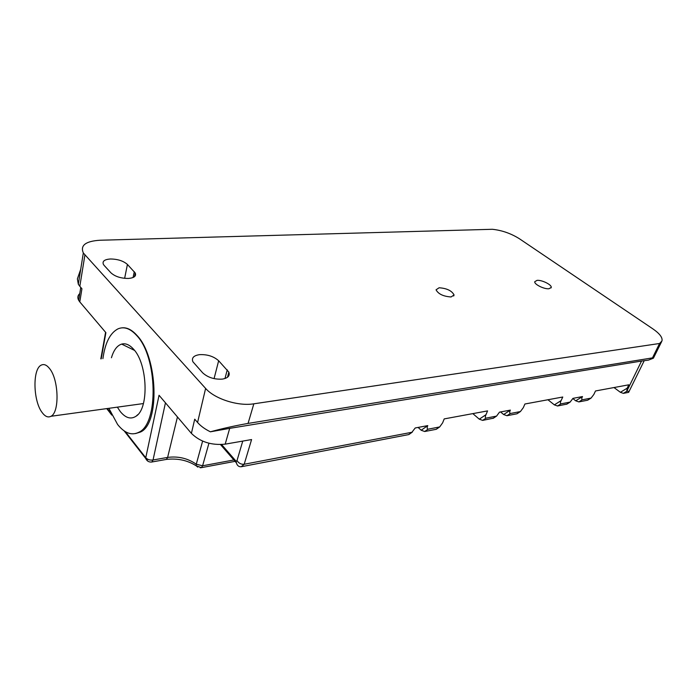 <?xml version="1.0" encoding="UTF-8"?>
<svg xmlns="http://www.w3.org/2000/svg" width="697" height="697" viewBox="0 0 697 697"><rect width="100%" height="100%" fill="white"/><g stroke="black" fill="none" stroke-linecap="round" stroke-linejoin="round"><path stroke-width="1.05" d="M236.396 462.878L236.161 461.301L237.006 460.586C238.757 463.27 241.153 464.498 244.194 464.263L411.901 432.279L408.625 434.606L241.197 466.755C238.775 466.903 237.172 465.605 236.396 462.878L220.522 444.599M411.901 432.279L415.238 427.967L427.766 425.614L421.18 430.241L418.113 427.427M408.625 434.606L409.209 434.309M125.347 431.661L145.76 457.746L159.055 395.286L191.396 433.386C200.178 441.907 211.444 445.496 225.183 444.155L229.696 428.359L641.545 361.046L626.76 391.313L623.371 393.361L628.642 392.35C629.339 391.365 628.711 391.026 626.76 391.313L627.161 388.185L628.807 384.805L595.499 390.965L593.861 394.432L591.065 398.1L582.213 399.808C581.542 399.303 581.629 398.222 582.5 396.567L572.951 398.362L570.129 402.091L560.919 403.868C560.196 403.363 560.266 402.265 561.137 400.575L562.767 397.011L524.919 403.999L523.308 407.675L520.424 411.552L510.309 413.521C509.481 412.999 509.507 411.866 510.37 410.106L499.479 412.154L496.569 416.1L486.001 418.148C485.129 417.634 485.121 416.475 485.983 414.689L487.569 410.899L444.207 418.906L442.647 422.818L439.702 426.921L428.002 429.213C426.991 428.681 426.912 427.479 427.766 425.614M439.363 427.043L436.061 429.335L424.7 431.513L421.18 430.241M436.061 429.335L436.601 429.064M472.836 413.617L479.292 419.176L482.655 420.387L493.424 418.183M520.197 411.631L516.834 413.818L506.946 415.717L503.643 414.532L500.559 411.944M547.92 399.747L554.368 404.87L557.53 406.002L566.931 404.094M590.899 398.153L587.519 400.244L578.832 401.916L575.722 400.801L572.856 398.571M248.062 423.419L253.839 403.816L659.571 343.49L652.479 357.883L248.062 423.419C234.741 425.771 222.177 428.568 210.389 431.809C204.944 429.134 200.675 426.024 197.573 422.478L194.724 419.185L191.396 433.386M253.839 403.816C238.226 406.447 214.65 398.928 205.615 388.429L83.326 252.976C80.085 245.422 85.592 241.179 99.863 240.247L492.378 229.287C501.979 230.315 510.997 233.478 519.439 238.766L652.932 328.914C659.745 333.645 662.751 337.653 661.967 340.946L659.571 343.49M101.196 358.842L105.892 332.652L79.789 301.897L81.932 288.767L79.824 286.319L84.895 255.058M122.123 327.825C127.037 327.355 131.968 329.873 136.926 335.37C157.958 356.838 160.066 423.872 140.454 432.035L135.523 433.569M202.609 441.105L196.275 464.211L196.145 465.77L197.765 467.121M79.789 301.897L78.674 300.311C77.306 297.732 77.663 295.476 79.772 293.568M80.721 269.251L77.384 278.878L78.317 284.228L79.824 286.319M210.389 431.809L229.696 428.359M225.183 444.155L251.582 439.554L244.194 464.263L241.197 466.755M549.009 288.741C544.226 289.342 534.12 284.341 534.747 281.719L537.038 280.36C541.848 279.811 551.893 284.785 551.24 287.425L549.009 288.741M439.119 287.756C446.864 288.331 451.848 290.736 454.061 294.962L451.064 296.966C443.344 296.425 438.335 294.038 436.052 289.813L439.119 287.756M218.658 360.758C213.674 356.324 207.297 354.294 199.534 354.651C193.661 355.548 191.44 357.909 192.877 361.726L202.679 372.834C207.811 377.486 214.362 379.577 222.326 379.107C227.945 378.131 230.115 375.805 228.843 372.128L218.658 360.758L214.075 378.628M104.21 265.496L103.409 264.407C102.145 261.262 104.454 259.458 110.335 258.988C117.636 259.057 123.334 260.878 127.429 264.451L135.262 273.024C136.446 276.09 134.181 277.903 128.466 278.443C120.982 278.443 115.144 276.578 110.954 272.849L104.21 265.496M652.479 357.883L653.411 358.188L648.454 360.122L641.545 361.046M623.371 393.361L620.391 392.298L613.996 387.549M111.433 357.761C113.681 350.129 117.087 345.573 121.653 344.091C125.634 343.046 129.625 344.78 133.632 349.284C147.625 363.947 149.158 408.303 136.124 416.17C130.931 419.611 125.678 418.095 120.346 411.631L117.349 407.144M102.912 358.659C105.073 342.933 110.082 333.009 117.967 328.871C124.031 326.292 130.243 328.47 136.586 335.405C157.644 356.847 158.803 424.046 138.729 432.314C131.62 435.799 124.58 433.194 117.61 424.49L108.871 408.311M49.635 368.643C46.76 364.958 43.963 363.782 41.245 365.132C32.454 368.87 33.081 400.784 42.055 412.424C45.061 416.536 48.032 417.817 50.959 416.283C59.654 412.467 58.818 379.717 49.635 368.643M208.934 443.24L202.592 465.788L233.87 459.959M165.529 459.567L166.409 459.41L167.62 457.415C178.188 456.03 187.737 458.295 196.275 464.211L202.592 465.788L201.381 467.661L200.187 467.774M107.26 408.538L110.919 413.208M177.447 416.954L167.62 457.415L153.044 459.985C149.977 460.351 147.555 459.602 145.76 457.746L147.781 461.135M150.77 462.094L151.85 461.998L153.044 459.985L165.45 402.822M428.002 429.213L424.7 431.513M485.983 414.689L479.292 419.176M486.001 418.148L482.655 420.387M496.316 416.187L492.962 418.4M510.37 410.106L503.643 414.532M510.309 413.521L506.946 415.717M561.137 400.575L554.368 404.87M560.919 403.868L557.53 406.002M569.954 402.143L566.565 404.269M582.5 396.567L575.722 400.801M582.213 399.808L578.832 401.916M236.161 461.301L221.594 444.555M197.573 422.478L205.615 388.429M237.006 460.586L242.748 441.096M224.974 378.523L227.257 369.837M133.083 277.502L134.277 271.691M124.632 278.338L127.429 264.451M627.161 388.185L620.391 392.298M124.162 430.885L145.682 458.417C146.919 461.135 148.984 462.329 151.85 461.998L166.409 459.41C177.482 458.147 187.388 460.264 196.145 465.77L201.381 467.661L235.072 461.344M106.737 408.608L111.816 415.107M412.293 432.14L408.947 434.501M439.702 426.921L436.339 429.247M496.569 416.1L493.18 418.339M520.424 411.552L517.017 413.765M570.129 402.091L566.722 404.225M591.065 398.1L587.649 400.209M100.821 358.877L105.587 332.286M78.674 300.311L80.765 287.408M78.317 284.228L83.326 252.976M551.24 287.425L551.031 287.948M454.061 294.962L453.686 295.99M227.492 377.269L228.843 372.128M134.512 276.665L135.262 273.024M628.833 391.941L644.159 360.819M653.472 358.049L661.645 341.608M137.832 414.628L136.124 416.17M134.538 350.399L121.653 344.091M138.729 432.314L140.454 432.044M143.399 403.563L50.959 416.283"/></g></svg>
